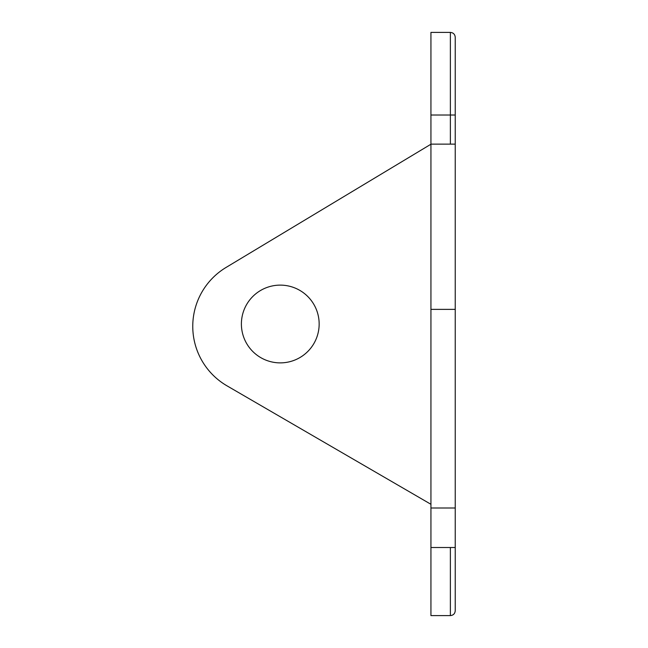 <?xml version="1.0" encoding="UTF-8"?>
<svg xmlns="http://www.w3.org/2000/svg" width="648" height="648" viewBox="0 0 648 648"><rect width="100%" height="100%" fill="white"/><g stroke="black" fill="none" stroke-linecap="round" stroke-linejoin="round"><path stroke-width="0.97" d="M455.236 309.371L455.236 144.131L430.936 144.131L430.936 309.371L455.236 309.371L455.236 610.74C454.953 613.688 453.333 615.308 450.376 615.6L450.376 547.511M430.936 309.371L430.936 547.511L455.236 547.511M455.236 115.02L455.236 37.26C454.953 34.312 453.333 32.692 450.376 32.4L450.376 115.02L455.236 115.02L455.236 144.131M450.376 615.6L430.936 615.6L430.936 547.511M430.936 144.131L430.936 32.4L450.376 32.4M430.936 144.212L226.079 267.438A68.769 68.769 0 0 0 226.986 385.827L430.936 504.29M280.276 362.88A38.88 38.88 0 0 1 246.605 304.56A38.88 38.88 0 0 1 313.948 304.56A38.88 38.88 0 0 1 280.276 362.88M430.936 508L455.236 508M430.936 115.02L450.376 115.02L450.376 144.131"/></g></svg>
